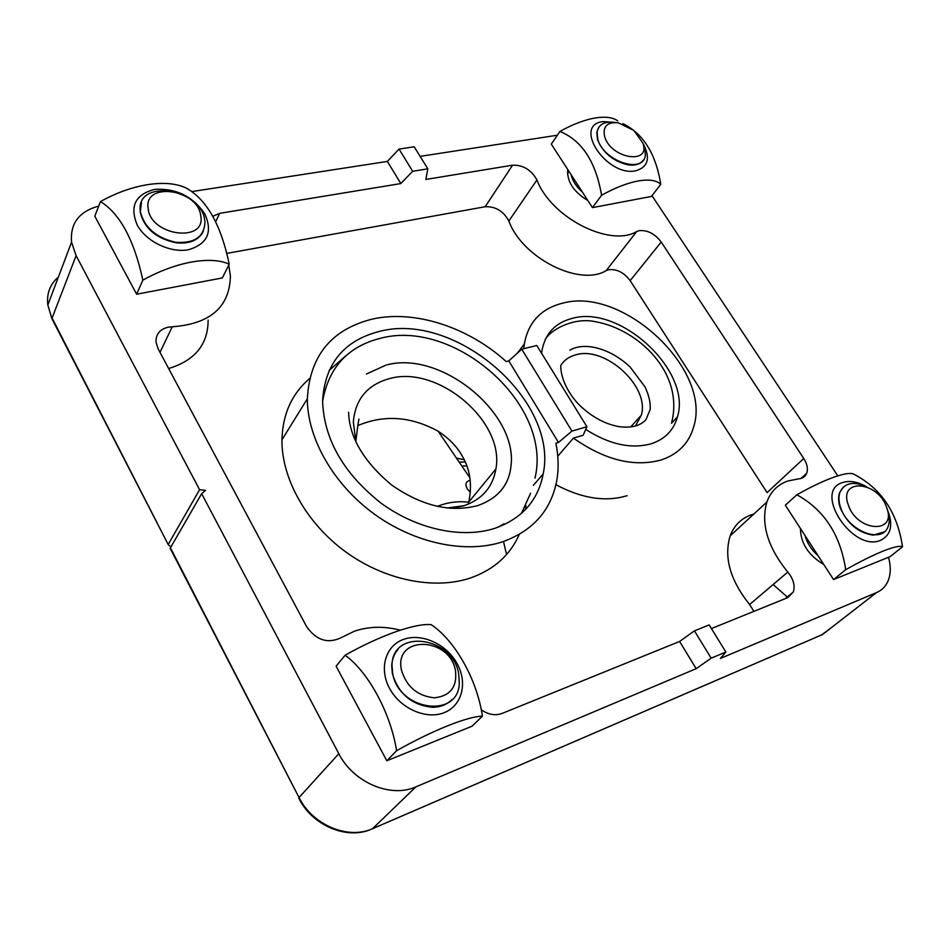 <?xml version="1.0" encoding="UTF-8"?>
<svg xmlns="http://www.w3.org/2000/svg" width="950" height="950" viewBox="0 0 950 950"><rect width="100%" height="100%" fill="white"/><g stroke="black" fill="none" stroke-linecap="round" stroke-linejoin="round"><path stroke-width="1.43" d="M482.41 716.122C474.881 716.359 463.256 719.601 447.545 725.847C431.585 732.284 414.604 740.572 396.601 750.702C390.64 712.904 368.22 671.852 345.111 655.215C362.781 645.299 379.62 637.498 395.616 631.797C411.386 626.311 423.237 623.936 431.169 624.649C454.812 640.229 477.102 679.511 482.41 716.122L472.031 726.216L386.828 760.772L396.601 750.702M403.655 639.338C385.558 645.572 378.646 668.586 389.654 688.548C400.378 708.617 426.312 719.957 444.196 712.654C462.246 705.636 467.887 682.444 456.938 663.266C446.251 643.981 421.61 632.819 403.655 639.338M345.111 655.215L336.098 666.176L386.828 760.772M902.5 546.796C900.006 545.526 893.606 546.939 883.286 551.024C872.729 555.299 860.201 561.521 845.702 569.691C840.358 534.743 824.078 509.782 796.86 494.784C811.146 486.756 823.614 480.831 834.278 477.031C844.704 473.409 851.354 472.542 854.228 474.418C881.41 488.692 897.501 512.81 902.5 546.796L890.186 556.605L833.554 579.571L845.702 569.691M866.637 486.804C857.696 481.686 849.68 480.272 842.567 482.564C812.499 491.186 852.886 552.912 880.816 540.217C891.242 534.803 893.416 524.59 887.312 509.58M796.86 494.784L785.341 505.21L833.554 579.571M229.235 264.159C219.925 259.991 207.338 259.291 191.473 262.046C175.429 265.038 159.22 271.071 142.856 280.143C134.104 239.911 119.973 213.714 100.474 201.554C116.565 192.648 132.62 186.96 148.651 184.49C164.516 182.257 177.223 183.552 186.782 188.373C206.946 199.939 221.101 225.209 229.235 264.159L222.348 277.934L136.634 294.215L142.856 280.143M154.862 189.359C135.351 194.299 129.461 206.174 137.18 224.972C145.979 241.442 170.24 253.139 188.266 249.779C207.409 244.197 212.942 232.239 204.844 213.904C192.791 196.353 176.13 188.171 154.862 189.359M100.474 201.554L94.798 216.184L136.634 294.215M622.879 123.607C643.316 133.701 655.939 153.936 660.761 184.312C656.509 180.227 648.981 179.111 638.174 180.963C627.19 183.029 614.982 187.803 601.564 195.273C595.864 161.833 581.982 140.553 559.93 131.409C573.159 124.058 585.295 119.522 596.339 117.8C605.827 116.458 612.94 117.468 617.666 120.816M614.424 122.384L603.131 121.588C572.138 124.688 606.492 177.223 635.764 170.786C648.244 167.058 650.691 157.997 643.114 143.593M559.93 131.409L551.309 144.151L592.456 207.634L651.391 196.448L660.761 184.312M601.564 195.273L592.456 207.634M605.625 152.57L617.369 161.251M458.672 673.586L459.301 683.656C457.971 719.174 398.276 710.446 392.623 673.134L392.006 665.499C392.041 628.176 452.414 636.239 458.672 673.586M452.117 699.426C447.082 704.532 440.586 707.156 432.606 707.287C411.872 705.232 398.454 693.951 392.35 673.443L391.733 665.807C392.041 659.3 394.167 653.79 398.098 649.278M455.466 670.605C457.342 686.921 450.312 695.994 434.376 697.822C417.549 696.018 406.588 686.814 401.494 670.189C393.537 635.146 449.516 636.262 455.466 670.605M887.526 510.399C889.711 516.586 889.901 522.001 888.072 526.644C882.146 544.457 847.732 530.765 840.596 507.49C838.636 501.695 838.422 496.613 839.978 492.219C844.491 482.956 853.112 481.056 865.854 486.507M884.129 531.905L873.145 535.171C858.206 532.784 847.246 523.652 840.263 507.787C838.292 501.992 838.09 496.909 839.646 492.516L843.457 486.97M886.599 507.324C897.501 534.316 857.078 532.202 848.303 504.913C838.031 477.838 877.919 480.783 886.599 507.324M812.998 547.865L809.424 542.343M818.033 555.631C812.131 550.43 808.011 544.457 805.659 537.7L805.03 535.562M787.906 597.562L773.146 584.523M204.749 220.293L204.939 221.849C204.44 236.669 194.738 243.485 175.833 242.321C156.37 237.892 144.578 227.786 140.422 211.993L140.386 211.755C134.983 178.303 201.21 187.815 204.749 220.293M203.264 231.467C198.704 240.196 189.822 243.984 176.629 242.856C156.619 238.806 144.495 228.653 140.244 212.408L141.479 202.398M200.711 215.591C206.625 243.046 150.955 236.301 148.153 208.751C143.284 181.284 197.802 188.86 200.711 215.591M643.019 143.403L644.599 147.202L645.371 155.337C643.459 174.456 603.428 161.215 597.788 139.294L597.063 131.86C598.726 124.355 604.485 121.196 614.329 122.384L615.398 122.479M643.257 160.158C640.122 164.267 634.968 165.811 627.784 164.777C613.047 161.132 602.965 152.76 597.538 139.662L596.814 132.228L598.797 127.264M642.865 143.046C651.071 165.205 610.719 158.662 604.651 136.551C602.609 126.492 607.097 121.897 618.106 122.74L633.887 130.459L642.865 143.046M577.529 184.597L574.465 179.882M582.243 191.888C576.84 187.15 573.278 182.008 571.556 176.463L571.116 174.717M567.542 172.235L568.433 170.572M567.577 174.42L568.539 170.751M159.98 352.331L172.235 326.788L167.996 327.216C159.707 329.329 155.717 334.341 156.037 342.238L158.151 348.911L306.553 626.525C316.041 640.027 327.322 643.874 340.373 638.044L354.457 631.18C368.897 626.347 384.192 626.014 400.342 630.194M309.581 378.575C291.864 393.763 282.649 414.176 281.948 439.826C281.509 478.574 306.446 523.284 345.717 551.903C385.011 580.474 434.756 590.223 470.963 577.814C494.119 569.477 510.233 555.002 519.282 534.387M521.74 349.196L508.808 360.905L506.196 361.558C468.409 327.228 414.794 309.558 372.543 319.046C331.455 329.246 309.724 355.822 307.337 398.786C307.266 438.235 333.343 484.179 373.979 513.843C414.639 543.483 465.797 553.992 502.74 541.749C532.796 530.824 550.751 510.696 556.629 481.341C558.837 469.157 558.588 456.463 555.869 443.246L558.481 442.486L571.936 431.074L521.74 349.196L536.786 345.491L586.91 426.74L583.146 435.254L573.408 438.104C604.663 460.085 633.935 467.364 661.212 459.966C678.11 454.242 688.904 443.27 693.607 427.037C712.298 369.906 623.164 286.247 562.709 303.157C541.096 308.56 528.307 322.169 524.329 343.995L523.83 348.686M555.928 484.702C581.863 498.524 605.577 502.194 627.083 495.698M557.769 456.214L573.408 438.104M753.825 514.057L751.011 514.947C741 518.617 734.053 525.587 730.158 535.859C723.698 557.329 730.182 580.212 749.597 604.521L787.788 572.078C767.612 547.117 760.641 523.771 766.887 502.016C770.688 491.625 777.646 484.619 787.776 481.009L798.606 478.871C802.667 478.515 805.374 476.615 806.74 473.183C808.165 468.801 807.168 463.909 803.759 458.506L661.212 242.036C654.871 233.712 647.532 229.912 639.207 230.66L636.702 231.539C610.031 247.629 551.024 217.574 536.928 179.966C531.299 169.86 523.189 164.932 512.584 165.193L425.849 179.455L427.832 168.851L412.656 171.273L399.048 149.067L387.374 161.429L400.853 183.564L412.656 171.273M803.759 458.506L767.078 492.587L630.147 280.654C624.019 272.496 616.871 268.85 608.677 269.705L606.195 270.608L636.702 231.539M494.891 528.307C522.001 518.653 538.092 500.531 543.174 473.967C558.873 400.793 455.81 311.315 379.727 331.336C343.983 340.433 324.936 363.577 322.584 400.793C323.855 439.043 343.247 473.076 380.76 502.906C416.587 529.34 461.949 538.994 494.891 528.307M521.408 513.475L530.575 493.276M585.734 429.412C609.199 444.434 630.978 449.231 651.059 443.804C664.941 439.233 673.74 430.255 677.457 416.86C691.944 371.141 620.267 304.451 572.268 318.369C555.37 322.739 545.288 333.402 542.023 350.372L541.654 353.364M470.238 480.32C465.738 481.389 464.776 484.262 467.353 488.965L470.416 492.207M560.88 365.239C564.288 360.014 569.288 356.535 575.842 354.813C605.352 345.646 650.014 386.697 641.321 415.197L635.431 426.039M358.946 419.081L357.794 425.612C384.061 414.473 410.851 416.349 438.164 431.229C448.721 438.176 456.629 446.239 461.878 455.418C470.084 468.884 472.387 484.417 468.801 502.039L468.219 504.224M355.822 441.667L353.341 421.966C355.336 399.178 367.389 384.726 389.5 378.611C437.926 364.646 505.103 421.562 495.9 468.979C492.765 487.291 481.947 499.617 463.457 505.934L450.478 508.392M506.564 554.527L503.488 541.488M168.459 544.018L199.583 489.725L76.107 255.645L52.084 318.084L168.257 544.647L170.929 546.951M586.91 426.74L571.936 431.074M399.048 149.067L414.236 146.799L427.832 168.851M508.808 360.905L558.481 442.486M711.17 658.172L694.426 630.859L709.163 624.922L725.871 652.009L711.17 658.172L696.172 668.669L415.851 786.873L372.602 828.661L822.593 634.469L876.411 592.646L720.397 658.445L725.871 652.009M694.426 630.859L679.606 641.464L696.172 668.669M170.822 548.613L299.036 797.537L338.817 753.694L201.661 493.679L205.604 490.354L199.583 489.725M338.817 753.694C353.246 782.456 390.699 798.356 415.851 786.873M679.606 641.464L501.944 713.486C495.271 715.884 488.383 714.661 481.294 709.816M172.235 326.788C210.33 323.962 229.71 307.016 230.411 275.951L228.748 265.121M400.853 183.564L219.676 213.346L212.788 216.279M387.374 161.429L192.149 191.532M98.717 206.067C79.052 211.458 70.003 223.487 71.559 242.167L76.107 255.645M557.353 135.221L420.137 156.37M711.408 628.579L787.799 597.609L793.262 592.052C795.281 585.722 793.452 579.072 787.788 572.078M876.411 592.646C881.541 590.437 885.305 586.803 887.704 581.756C890.815 574.809 891.076 566.651 888.488 557.294M651.985 195.676L837.817 475.855M567.886 169.741L567.696 170.703C567.221 182.091 573.942 192.042 587.872 200.557M800.422 528.461C800.636 543.269 808.414 555.275 823.769 564.478M468.754 502.241C457.971 500.911 447.462 502.312 437.238 506.433C447.462 502.312 457.971 500.911 468.754 502.241M355.799 441.608L357.794 425.612M170.418 547.829L201.661 493.679M345.824 355.799L329.08 370.476M459.159 462.068L465.251 462.009M168.637 368.529C194.964 360.525 208.133 344.375 208.121 320.079M606.195 270.608C579.749 286.9 522.227 258.02 508.856 221.006C503.464 211.078 495.567 206.328 485.165 206.732L226.967 253.365M753.896 611.349L749.597 604.521M525.611 509.414L525.908 505.685M461.795 465.951L466.878 466.022M464.229 459.8L456.451 458.09M464.336 505.661L446.844 508.048M53.212 320.269L51.941 318.761L47.833 304.986C46.502 293.609 50.017 284.288 58.389 277.02M372.543 828.709L821.536 634.944L831.476 627.57M299.036 797.537C312.514 825.087 348.246 839.99 372.602 828.661L371.723 829.065C347.213 840.311 311.933 825.574 298.716 797.988L299.036 797.537M215.662 221.777L219.676 213.346M485.165 206.732L512.584 165.193M508.856 221.006L536.928 179.966M630.147 280.654L661.212 242.036M299.535 798.487L170.169 548.364M281.948 439.826L307.337 398.786M533.354 485.319L543.174 473.967M671.46 423.284L677.457 416.86M630.669 426.978L641.321 415.197M468.801 502.039L495.9 468.979M168.257 544.647L51.941 318.761L47.833 304.986L71.559 242.167M438.164 431.229L469.906 477.862M800.945 478.479L806.74 473.183M730.158 535.859L766.887 502.016M785.377 598.583L793.262 592.052M517.287 353.234L524.329 343.995M387.398 364.729C442.237 350.692 518.071 413.998 510.981 466.046C509.01 485.106 498.014 498.263 477.992 505.531C450.395 512.846 421.527 505.934 391.364 484.785C363.613 461.451 349.351 437.273 348.579 412.253M503.963 523.783L498.334 527.119M386.139 365.026L366.463 374.039M322.572 401.47C328.629 367.258 348.175 346.133 381.223 338.093C454.824 318.903 552.852 404.154 534.992 478.123M569.881 350.158C575.914 346.679 583.371 345.634 592.242 346.999C605.862 349.469 618.462 356.119 630.064 366.938L645.05 386.947C648.992 395.426 650.691 402.954 650.156 409.533L646.024 419.508C640.799 425.6 632.178 428.034 620.172 426.823C606.741 424.686 594.071 418.285 582.172 407.621C572.696 399.534 560.69 382.078 560.785 365.738M545.205 339.696C549.943 330.184 573.764 316.564 596.208 321.86C638.246 329.614 684.154 372.59 671.721 422.311"/></g></svg>
